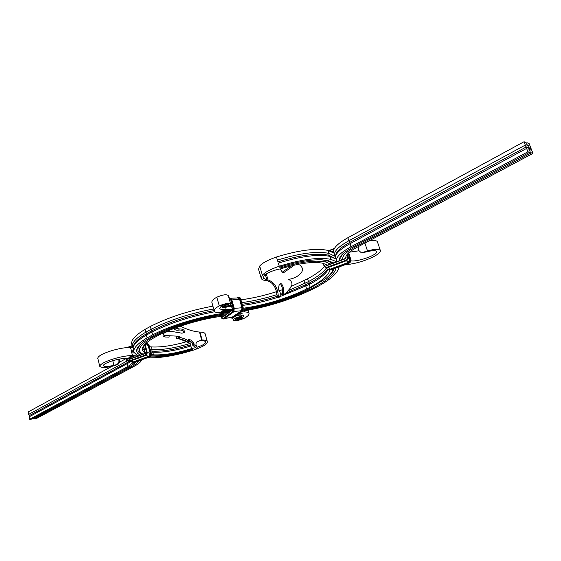 <?xml version="1.0" encoding="UTF-8"?>
<svg xmlns="http://www.w3.org/2000/svg" width="561" height="561" viewBox="0 0 561 561"><rect width="100%" height="100%" fill="white"/><g stroke="black" fill="none" stroke-linecap="round" stroke-linejoin="round"><path stroke-width="0.84" d="M145.026 352.988L142.375 350.169C141.653 346.866 145.481 342.75 153.854 337.813L158.497 335.289C175.432 326.474 203.355 318.248 223.986 316.011M236.805 315.254L238.621 315.289C241.588 314.833 243.32 315.065 243.797 315.983L242.107 318.325C238.881 319.812 236.553 320.191 235.129 319.454C236.139 317.919 237.85 317.253 240.269 317.456L237.478 318.907L237.142 317.757M142.971 354.152C136.302 350.863 139.184 345.422 151.617 337.841L156.477 335.197C174.303 325.892 203.832 317.21 225.536 314.903M238.397 314.132L240.543 314.104L241.293 313.017M140.432 355.078C134.5 352.399 135.482 347.96 143.371 341.768L154.443 335.106C173.167 325.31 204.316 316.166 227.086 313.788M239.989 313.003L242.471 313.045L240.36 314.16M242.05 313.599L241.679 313.269L242.471 313.045M241.581 311.874L244.954 311.93C247.436 312.063 248.796 312.575 249.042 313.473C249.203 314.903 247.534 316.537 244.021 318.382C238.558 320.661 234.996 321.229 233.334 320.086C231.938 319.16 240.171 315.654 241.489 317.077C241.279 317.863 239.87 318.592 237.275 319.251L237.478 318.907M137.894 356.011L133.869 352.266C133.02 348.437 137.438 343.648 147.122 337.89L152.403 335.008C172.024 324.728 204.807 315.114 228.643 312.666M133.869 352.266L133.167 347.441C134.058 343.886 138.462 339.77 146.386 335.078L151.659 332.189C169.927 323.031 190.978 316.208 214.821 311.72M133.167 347.441L133.525 345.92C134.409 342.392 138.756 338.304 146.582 333.669L151.793 330.801C169.843 321.734 190.642 314.994 214.197 310.57M133.055 348.122L132.459 346.824C131.597 342.918 135.986 338.073 145.65 332.273L150.909 329.37C169.057 320.226 190.004 313.417 213.734 308.95M132.459 346.824L131.758 344.103C130.881 340.169 135.264 335.289 144.906 329.468L150.166 326.551C168.293 317.379 189.218 310.57 212.935 306.131M186.406 341.747C172.529 345.723 160.86 347.448 151.4 346.922L149.485 346.733M189.667 340.772L190.179 343.402C175.193 348.009 162.494 350.064 152.094 349.566L150.18 349.377M143.714 347.666L142.845 347.154M190.579 344.861C175.362 349.531 162.473 351.621 151.912 351.13L150.607 351.018M144.219 349.601L142.34 348.584M195.368 347.722L191.603 348.591L190.887 345.997C175.895 350.604 163.188 352.673 152.788 352.21L150.874 352.028M144.415 350.345L142.319 348.732M191.603 348.591C176.596 353.199 163.889 355.288 153.49 354.854L151.316 354.65M149.808 356.852C161.715 357.196 176.035 354.79 192.781 349.643L192.192 349.117C176.14 354.047 162.529 356.284 151.372 355.835L150.895 355.8M142.501 354.321C135.874 351.866 136.351 347.54 143.932 341.361M189.471 340.815L188.433 341.137M187.662 340.548L188.349 339.314C191.245 339.819 193.138 341.277 194.029 343.69L192.732 343.507L196.96 346.986C195.607 344.84 195.677 343.044 197.156 341.586L202.149 339.987L201.637 339.987L199.478 332.042L199.94 332.063L202.149 339.987C205.228 340.029 206.96 340.583 207.325 341.642C207.654 343.963 203.005 346.803 193.363 350.162C175.334 355.702 159.976 358.248 147.291 357.806M201.175 340.492C203.762 340.583 205.207 341.088 205.501 342C205.726 343.57 202.921 345.303 197.086 347.203M199.94 332.063C203.026 332.133 204.758 332.715 205.137 333.809L207.325 341.642M242.107 318.325L241.16 315.058M236.875 317.87L237.275 319.251M241.945 313.648L241.637 313.333L240.543 314.104M190.179 343.402L190.887 345.997M175.074 328.073L179.268 328.956C182.935 328.837 184.688 330.036 184.534 332.561L181.932 333.199L171.813 331.446C166.883 331.32 164.008 332.343 163.181 334.531L163.048 335.913L164.962 336.993L165.053 335.541L179.871 336.277L176.238 336.845L176.091 338.297L178.209 338.451C183.903 339.812 187.255 341.235 188.258 342.715L188.152 342.673C182.641 339.952 178.629 338.493 176.119 338.297M164.962 336.993L169.071 337.133L169.205 335.688M174.12 328.43C174.836 329.994 176.343 330.548 178.65 330.106C181.631 329.714 183.419 330.688 184.022 333.024M188.349 339.314L187.76 340.506C189.211 340.218 190.901 341.207 192.83 343.458M192.732 343.507L192.143 344.692L196.455 348.507L197.135 347.385M196.918 341.831L200.663 340.485M199.478 332.042C193.783 331.621 187.479 329.7 180.579 326.285M163.181 334.531L165.053 335.541M176.245 336.845L178.3 336.986C184.064 338.353 187.507 339.805 188.636 341.347L188.258 342.715M282.001 272.344L291.369 265.886L292.505 266.489L284.027 272.408L282.807 272.099M280.086 268.95L282.646 272.576L284.027 272.408M299.988 265.318L300.815 266.04C302.863 268.004 302.996 270.29 301.222 272.898L297.561 276.103C293.873 278.291 290.71 279.322 288.074 279.196L290.5 280.472L291.804 282.632L291.937 284.511L290.332 287.989C287.001 292.19 284.771 294.315 283.635 294.371L283.179 287.05L281.825 284.175L280.619 283.859L282.246 287.639L282.527 293.585L283.635 294.371M281.825 284.175L281.033 283.628C278.235 282.933 278.053 291.447 279.736 291.482L279.834 291.496C280.689 293.81 280.346 295.899 278.803 297.772L278.291 295.899L277.057 295.752C276.314 287.421 272.948 282.372 266.938 280.619L265.641 280.535L266.875 279.897L265.241 274.462M278.803 297.772L277.555 297.512L277.057 295.752M278.291 295.899C277.611 287.414 274.217 282.106 268.109 279.967L266.938 280.619M327.484 265.122L322.799 263.235C313.024 261.356 298.95 263.235 280.577 268.859C274.869 269.841 269.56 271.826 264.645 274.82L263.095 278.039L266.875 279.897L268.109 279.967L266.223 273.88M333.942 253.109L328.094 250.43C316.229 247.899 299.013 250.094 276.454 257.008L277.968 261.826C300.198 255.017 317.161 252.815 328.844 255.227L335.815 258.916M277.968 261.826L277.386 260.066C299.967 253.151 317.189 250.928 329.048 253.411L335.478 256.566L334.615 255.206C333.76 251.398 338.507 246.581 348.858 240.76L347.869 237.731C337.526 243.572 332.792 248.418 333.669 252.261L334.615 255.206M324.433 266.587C321.025 270.584 315.366 274.68 307.456 278.873L291.341 286.341M326.264 268.263C323.08 272.569 317.098 277.043 308.305 281.685L287.94 290.78M327.54 269.399C324.342 273.796 318.227 278.368 309.202 283.123L285.402 293.48M328.031 269.785C325.289 274.413 319.006 279.315 309.181 284.49L279.602 296.79M329.875 270.234C328.529 275.36 321.937 281.047 310.086 287.281L306.502 289.097C286.405 298.676 265.346 305.058 243.327 308.241M332.946 269.231C332.421 272.015 330.071 275.121 325.899 278.551L308.199 289.301C287.653 299.09 266.04 305.71 243.348 309.16M279.799 267.064L280.142 267.983C299.918 261.924 315.044 259.918 325.513 261.952L330.499 264M321.481 259.813L326.635 260.563L332.484 263.263M334.061 268.817C333.248 271.51 330.885 274.462 326.965 277.667L325.899 278.551M336.032 268.088C334.784 273.915 327.351 280.402 313.739 287.548L309.889 289.497C288.817 299.539 266.58 306.404 243.172 310.093M280.142 267.983L279.708 267.092C296.538 261.826 310.703 259.413 322.203 259.848L328.234 260.669L333.515 262.878M328.094 250.43L329.048 253.411L328.844 255.227L330.008 256.391C318.157 253.965 300.927 256.209 278.326 263.13L279.266 266.202C301.888 259.28 319.118 257.008 330.969 259.378L336.537 261.756M339.11 266.952C337.967 273.144 330.113 280.051 315.555 287.681L311.565 289.693C289.834 300.051 266.861 307.176 242.647 311.067M330.969 259.378L330.008 256.391L335.836 258.993M276.454 257.008C267.793 260.038 262.197 263.06 259.666 266.082L258.523 269.252L261.23 278.291C261.608 279.469 263.081 280.22 265.641 280.535M279.266 266.202C270.577 269.224 264.953 272.218 262.394 275.185L261.23 278.291M214.316 310.997L211.883 302.428C211.679 300.892 213.32 299.153 216.805 297.211C222.619 294.714 226.427 294.153 228.215 295.521L230.704 304.139C228.923 302.821 225.115 303.403 219.281 305.878C215.782 307.8 214.127 309.511 214.316 310.997C214.604 312.021 216.125 312.603 218.881 312.743L228.769 312.575M282.393 289.721L279.126 290.843M276.538 291.685C264.189 295.626 252.317 298.333 240.935 299.819M282.225 292.849L280.458 293.452M276.98 294.588C264.75 298.459 253.011 301.138 241.756 302.617M283.382 294.195L280.135 295.303M277.099 296.285C265.002 300.086 253.383 302.744 242.233 304.244M231.279 305.254L230.066 305.31M277.478 297.477C265.353 301.285 253.719 303.936 242.576 305.422M231.609 306.404L228.215 306.488C225.115 307.751 223.089 308.031 222.128 307.33C222.331 306.467 223.797 305.696 226.532 305.002L223.411 306.937L227.275 306.397L226.679 304.335M232.408 309.23L225.291 309.272L224.807 307.589M231.91 310.317L223.376 310.443L221.209 311.544L230.333 311.446M227.275 306.397L228.818 304.826C227.282 303.964 224.8 304.343 221.371 305.962L219.723 308.438C220.263 309.476 222.121 309.756 225.291 309.272M228.215 306.488L230.704 304.139M262.394 275.185L259.666 266.082M216.805 297.211L219.281 305.878M226.349 304.371L226.532 305.002M528.09 146.098L527.852 145.04L527.985 146.028M527.207 145.713L526.737 144.668L527.137 145.748M529.78 148.062L530.117 148.798L529.78 148.062M529.353 148.84L528.862 147.697L529.353 148.84M528.581 146.133L528.062 145.103L528.504 146.211M527.494 147.255L527.81 148.062L527.459 147.277M529.058 143.406L532.95 153.377L531.281 152.851L530.117 151.751L529.598 152.326L527.908 151.793L524.002 141.744L525.699 142.305L526.863 143.413L527.382 142.859L529.058 143.406M527.978 148.118L527.613 147.298L527.978 148.118M527.024 147.108L527.34 147.915L526.989 147.122M528.75 147.662L529.065 148.462L528.308 147.901L528.602 148.23L528.469 147.571L528.883 148.321L528.714 147.676M529.437 147.88L529.879 149.009L529.402 147.901M530.061 151.077L529.458 150.965L528.848 149.03L529.472 150.832L529.991 150.853L529.444 149.268L529.507 150.671L529.149 149.03L530.096 150.874M527.775 145.874L527.326 144.843L527.705 145.951M530.285 148.153L530.713 149.254L530.25 148.174M532.95 153.377L356.579 247.548C348.998 251.728 345.415 255.22 345.821 258.011M531.281 152.851L354.678 247.317C345.772 252.261 341.831 256.293 342.848 259.413M529.598 152.326L352.771 247.078L344.356 252.492C340.345 255.802 338.83 258.488 339.805 260.542M527.908 151.793L350.856 246.84C340.464 252.618 335.688 257.38 336.523 261.124L336.768 261.671M526.604 148.434L349.854 243.797C341.088 248.642 336.298 252.885 335.485 256.524L336.523 261.124M526.379 146.898L349.84 242.345C341.27 247.085 336.586 251.244 335.787 254.82L335.485 256.524M525.299 145.089L348.858 240.76L349.84 242.345L350.856 246.84M524.002 141.744L347.869 237.731M527.382 142.859L526.681 143.237M358.107 246.735L358.774 250.465L361.396 252.836L367.497 250.935C374.734 248.902 379.033 248.796 380.393 250.613C380.386 255.816 356.971 264.462 345.625 264.54M363.297 252.513L367.413 251.679C372.785 250.318 375.863 250.29 376.655 251.601C377.118 255.606 355.765 262.282 350.906 260.788M344.931 252.036C341.081 255.388 339.952 258.011 341.53 259.897M380.393 250.613L377.441 241.84C376.676 240.381 373.829 240.094 368.907 240.971M349.461 252.162L358.9 250.809M367.497 250.935L364.902 243.109M364.292 252.632L361.396 252.836M527.782 147.732L528.104 148.09M528.16 148.083L527.817 147.711M529.03 148.132L529.409 148.483L529.072 147.753M529.738 148.427L530.159 148.7M529.857 150.951L529.472 150.832M529.71 150.201L529.332 149.233M111.744 366.41L28.05 412.019L29.375 415.603L129.451 361.396M28.59 414.425L127.515 360.765M119.402 362.238L126.218 358.521M132.747 347.589L130.538 347.448C119.339 347.245 98.056 354.047 97.768 358.248L99.767 366.319C100.082 362.224 121.421 355.422 132.62 355.534L131.435 351.817M133.35 350.26L131.232 350.141L130.538 347.448M131.33 351.516L131.232 350.141M131.12 350.162L131.344 351.095M133.777 351.915L131.491 351.754M131.435 351.915L131.807 352.82M134.121 352.953L131.926 352.834M32.797 418.541L35.778 418.85L133.946 366.431C138.462 363.998 141.056 361.803 141.716 359.839M137.733 356.067L132.62 355.534M33.751 418.983L131.919 366.473C135.685 364.447 137.985 362.581 138.819 360.891M135.194 356.999L130.825 356.537L129.584 356.957M29.375 415.603L29.677 419.256L31.718 419.116L129.886 366.515L136.456 361.754M134.928 357.091L133.287 356.705M129.086 357.252L129.486 357.013M133.602 364.18L135.818 361.985M132.655 357.925L129.016 357.553M119.163 359.152L119.346 359.874C119.816 361.978 119.29 363.5 117.761 364.433L114.36 365.695C106.345 367.869 101.478 368.079 99.767 366.319M117.761 364.433L113.932 365.274C107.873 366.775 104.36 366.901 103.385 365.639C103.441 362.63 121.457 357.666 126.681 358.542L127.501 360.358L129.402 360.849L144.878 355.211L146.491 352.035L144.577 344.72M29.677 419.256L127.845 366.557L133.041 362.644M130.124 358.851L126.681 358.542M129.374 357.062L131.001 356.551M29.137 416.837L130.468 361.866M112.782 360.695L113.932 365.274M116.618 364.454C118.504 363.584 119.241 362.062 118.82 359.882L118.659 359.25M131.197 350.611L131.667 352.441M129.465 357.013L128.918 357.497M155.481 334.573L156.477 335.197M150.166 326.551L151.793 330.801L152.403 335.008M244.617 310.766L244.954 311.93M150.481 337.238L151.617 337.841M144.906 329.468L146.582 333.669L146.386 335.078L147.122 337.89M153.49 354.854L152.788 352.21L151.912 351.13L152.094 349.566L151.4 346.922M178.209 338.451L178.3 336.986M176.175 338.304L176.308 336.852M178.65 330.106L179.268 328.956M283.403 291.769L282.281 291.152M307.428 278.887L309.202 283.123L310.058 287.295M328.234 260.669L326.635 260.563L325.513 261.952M312.821 286.937L313.725 287.548M306.502 289.097L305.619 284.953L303.894 280.71M309.889 289.497L309.055 288.873M354.678 247.317L353.682 246.588M128.062 358.605L129.311 359.433L136.898 356.382M136.961 356.361L144.521 353.598M132.684 362.546L134.296 362.525L149.394 357.02L149.023 356.593L150.621 353.451L148.525 345.464L147.052 343.893M149.457 356.999L151.211 354.994L151.225 353.43L150.621 353.451M134.359 362.504L131.828 362.111L134.156 362.483L149.254 356.978L150.495 356.074L151.147 353.689L148.981 345.394L148.525 345.464M132.438 362.097L133.925 362.104L149.023 356.593M132.985 362.013L148.974 356.396L145.748 355.429M128.413 361.228L130.04 361.2L137.634 358.43L145.257 355.639L144.878 355.211M145.32 355.618L147.087 353.591L147.101 352.02L146.491 352.035M126.428 358.528L128.336 361.207L129.886 361.158L145.916 355.134L147.052 352.589L144.955 344.314M129.311 359.433L144.528 353.865L145.047 352.666L144.549 353.57L129.311 359.159M151.239 353.493L149.121 345.45L147.438 343.655L146.575 343.514L147.508 343.676M148.974 356.396L150.432 353.521L147.192 352.357M148.868 356.242L150.243 353.535L148.139 345.548L145.103 344.307M147.115 352.077L145.054 344.209M144.528 353.865L145.222 352.504L143.35 346.277M145.033 352.61L143.371 346.256M149.142 345.506L147.585 343.704L149.149 345.471L151.253 353.458L151.239 355.008L150.46 356.361L134.331 362.525L133.925 362.104M150.432 353.521L148.335 345.534L146.091 343.22M145.222 352.504L143.525 346.025M148.335 345.534L147.445 344.3M126.8 347.624L132.158 345.646L126.849 347.617M132.221 345.899L127.74 347.554M132.585 347.224L131.807 347.511M128.553 358.64L129.626 359.033M126.456 358.528L126.66 359.328M130.103 361.179L128.336 361.207L126.842 359.229M128.104 358.767L128.981 359.152M129.381 361.354L133.525 361.859L130.587 361.011M145.075 344.195L147.192 352.35L146.33 354.973L130.075 361.2L129.654 360.772M345.772 257.211L345.345 258.502L336.235 261.882M345.345 258.502L327.196 265.535L325.71 264.848L325.464 264.07M345.92 256.524L346.151 257.247L345.373 258.782L327.196 265.535M347 254.61L347.68 256.679C348.03 258.312 347.42 259.512 345.857 260.269L327.666 267.015L328.003 267.569L324.819 266.973M347.35 254.189L348.15 256.629C348.549 258.495 347.855 259.862 346.067 260.732L327.883 267.471L324.77 266.931L323.185 263.333M347.68 256.679L348.234 256.721L347.399 254.133L348.234 256.721C348.64 258.586 347.946 259.953 346.158 260.816L327.982 267.562L324.77 266.931L323.914 265.619L323.578 263.439M328.241 267.478L330.261 269.091M330.275 269.098L328.697 269.315M348.283 262.429L330.359 269.28M348.262 253.228L350.239 259.28C350.59 260.9 349.987 262.085 348.437 262.829L330.429 269.497L330.766 270.023M348.633 252.885L350.702 259.231C351.102 261.075 350.422 262.429 348.647 263.284L330.639 269.946L327.554 269.413L327.035 268.803L327.603 269.455M350.239 259.28L350.793 259.315L348.676 252.843L350.793 259.315C351.2 261.181 350.52 262.534 348.753 263.382L330.731 270.03L327.652 269.497L330.752 270.044L348.767 263.361M326.726 265.283L325.71 264.848M327.14 265.262L326.39 265.115L326.032 264.315M327.666 267.015C326.018 267.457 324.861 266.917 324.202 265.402M330.429 269.497L327.89 269.161M323.914 265.598L323.192 263.333M332.014 251.875L333.515 251.314M331.383 251.573L333.543 250.76M329.188 250.746L334.174 248.874M328.767 250.62L334.37 248.516M345.373 258.782L346.151 257.247M345.857 260.269L346.158 260.816C347.96 259.967 348.647 258.6 348.248 256.735L348.248 256.749M348.374 257.345L349.819 258.53L348.129 253.355M349.994 259.371L349.847 261.286L348.367 262.611M348.437 262.829L348.739 263.375C350.506 262.52 351.193 261.167 350.793 259.315L350.8 259.343M328.003 267.569L346.186 260.809M346.389 260.739L348.213 262.457L349.826 259.371M232.142 310.191L227.633 313.431M229.442 299.763L232.422 308.936L232.135 310.429L222.78 317.154L221.84 316.271M232.135 310.429L232.345 310.044M233.481 311.958L232.542 311.846L223.18 318.55L221.139 317.07L220.95 316.39M233.951 311.201L234.203 308.206L233.72 308.199L232.955 312.168L223.594 318.872L223.061 319.076L221.707 318.213M234.112 308.171L231.574 299.686L234.035 308.171L233.271 312.147L223.215 319.055M237.892 297.835L239.61 299.272L242.072 307.709L241.454 310.864L231.833 317.428L224.793 318.255M242.072 307.709L241.251 310.745L233.923 311.495M241.454 310.864L231.581 317.554M242.443 311.194L241.511 311.075L232.086 317.757L231.062 317.807M242.934 310.401L243.172 307.463L242.696 307.449L241.924 311.404L232.492 318.073L230.95 317.856M243.074 307.428L240.543 298.992L243.004 307.428L242.233 311.376L232.114 318.255M229.617 297.821L231.574 299.686L233.72 308.199L233.215 308.368L232.542 311.846M239.61 299.272L241.833 307.772L234.253 308.389M238.572 297.141L240.543 298.992L242.696 307.449L242.191 307.617L241.511 311.075M224.098 318.704L233.39 312.098L234.203 308.206L231.749 299.721L229.772 297.8L228.93 297.982L229.463 297.821L231.265 299.707L230.753 299.876L233.215 308.368M230.873 298.214L238.32 297.968L239.372 299.336L231.798 299.911M232.99 317.912L242.345 311.334L243.172 307.463L240.704 299.027C240.739 298.186 240.08 297.547 238.727 297.12L237.71 297.414L238.418 297.148L240.234 299.013L239.729 299.181L242.191 307.617M229.547 300.128L232.366 309.02L232.226 310.093L222.871 316.818L222.366 316.208M229.007 298.256L230.753 299.876M231.167 298.733L231.651 299.686M237.324 297.695L237.71 297.414L239.729 299.181M240.15 298.087L240.613 298.992M221.911 316.516L223.678 316.243M222.78 317.154L227.436 313.578M220.873 316.397L223.061 319.076L224.021 318.802L223.18 318.55M232.03 317.547L231.328 317.687M230.873 317.884L232.268 318.255L232.913 318.003L232.086 317.757M125.839 358.724L127.354 362.63L127.845 366.557M130.916 365.94L131.919 366.473M131.639 352.722L131.008 350.26M118.82 359.882L119.346 359.874M249.042 313.473L248.074 310.177M233.334 320.086L232.766 318.101M241.489 317.077L240.9 315.065M289.167 279.483L289.904 279.995M222.128 307.33L221.686 305.787M133.525 361.859L149.156 356.109M336.214 261.875L327.154 265.241L326.39 265.115M349.819 258.53C350.001 263.081 349.426 260.942 348.213 262.457L330.191 269.126C328.269 269.582 326.719 269.035 325.541 267.471M328.739 250.606L334.384 248.488M231.721 317.498L224.463 318.487"/></g></svg>
